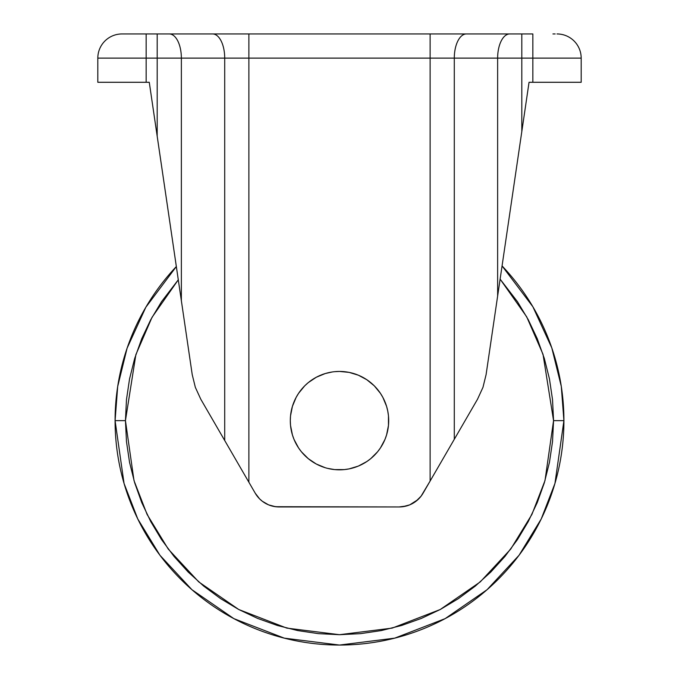 <?xml version="1.0" encoding="UTF-8"?>
<svg xmlns="http://www.w3.org/2000/svg" width="679" height="679" viewBox="0 0 679 679"><rect width="100%" height="100%" fill="white"/><g stroke="black" fill="none" stroke-linecap="round" stroke-linejoin="round"><path stroke-width="1.02" d="M312.17 379.731L316.304 377.244L308.291 382.6L304.71 385.842L298.59 393.302L296.112 397.444L292.42 406.356L290.536 415.811L290.298 420.632A49.202 49.202 0 0 1 339.5 371.438A49.202 49.202 0 0 1 388.702 420.632A49.202 49.202 0 0 1 339.5 469.834A49.202 49.202 0 0 1 290.298 420.632L290.536 425.453L292.42 434.916L294.049 439.466L298.59 447.97L301.468 451.849L308.291 458.664L316.304 464.02L325.216 467.712L320.675 466.091M115.082 420.632A224.418 224.418 0 0 1 176.345 266.55L145.841 307.248L127.092 348.2L117.696 386.47L115.082 420.632L125.445 420.632L135.868 354.642L152.028 317.314L178.288 279.807L161.517 301.714L150.721 319.733L141.733 338.719L134.663 358.495L129.553 378.874L126.472 399.651L125.445 420.632L126.472 441.613L129.553 462.399L134.663 482.769L141.733 502.553L150.721 521.54L161.517 539.559L174.028 556.432L188.142 571.998L203.7 586.104L220.573 598.615L238.592 609.419L257.587 618.399L277.363 625.478L297.742 630.579L318.519 633.66L339.5 634.695L360.481 633.66L381.258 630.579L401.637 625.478L421.413 618.399L440.408 609.419L458.427 598.615L475.3 586.104L490.858 571.998L504.972 556.432L517.483 539.559L528.279 521.54L537.267 502.553L544.337 482.769L549.447 462.399L552.528 441.613L553.555 420.632L563.918 420.632L561.278 386.326L551.798 347.877L532.871 306.747L502.061 265.922A224.418 224.418 0 0 1 563.918 420.632L553.555 420.632L552.528 399.651L549.447 378.874L544.337 358.495L537.267 338.719L528.279 319.733L517.483 301.714L500.117 279.137L526.683 316.796L543.022 354.311L553.555 420.632L544.999 480.571L531.912 514.436L510.744 549.073L480.248 581.911L440.23 609.513L392.19 628.109L339.5 634.695L286.81 628.109L238.77 609.513L198.752 581.911L168.256 549.073L147.088 514.436L134.001 480.571L125.445 420.632L115.082 420.632L124.062 483.473L137.778 518.977L159.964 555.286L191.936 589.712L233.89 618.645L284.263 638.141L339.5 645.05L394.737 638.141L445.11 618.645L487.064 589.712L519.036 555.286L541.222 518.977L554.938 483.473L563.918 420.632A224.418 224.418 0 0 1 339.5 645.05A224.418 224.418 0 0 1 115.082 420.632M273.739 506.415L279.12 506.95L399.193 506.95L402.791 506.712L409.751 504.853L417.831 499.71M415.989 501.255L421.082 496.171L430.121 481.029L430.121 58.114L248.879 58.114L248.879 482.226L255.219 493.175L259.607 498.878L262.323 501.255L268.561 504.853L275.521 506.712L399.193 506.95L406.331 506.008M268.561 504.853L271.982 506.008M327.55 468.357L334.679 469.596L344.321 469.596L349.099 468.892L358.325 466.091L350.67 468.552M332.277 371.965L325.216 373.552L316.304 377.244M362.696 377.244L366.83 379.731L358.325 375.181L349.099 372.381L339.5 371.438L334.679 371.676M279.12 506.95A27.618 27.618 0 0 1 255.219 493.175L200.789 399.218L195.34 387.344L192.225 374.638L149.27 82.286L97.818 82.286L97.818 58.114L146.155 58.114L97.818 58.114L97.818 82.286L146.155 82.286L146.155 58.114L157.189 58.114L146.155 58.114L146.155 82.286L149.27 82.286L157.189 136.224L157.189 58.114L181.361 58.114L157.189 58.114L157.189 136.224L181.361 300.721L181.361 58.114L224.707 58.114L181.361 58.114L181.361 300.721L192.225 374.638L195.34 387.336L200.789 399.218L224.707 440.501L224.707 58.114L248.879 58.114L248.879 482.226L224.707 440.501L224.707 58.114L581.182 58.114A24.164 24.164 0 0 0 557.009 33.95A24.164 24.164 0 0 1 581.182 58.114L581.182 82.286L581.182 58.114L532.845 58.114L532.845 82.286L581.182 82.286L532.845 82.286L532.845 58.114L521.811 58.114L521.811 131.556L529.043 82.286L532.845 82.286L529.043 82.286L521.811 131.556L521.811 58.114L497.639 58.114L497.639 296.027L521.811 131.556L497.639 296.027L497.639 58.114L454.293 58.114L454.293 439.313L477.524 399.218L482.973 387.336L486.088 374.638L497.639 296.027L486.088 374.638L482.973 387.336L477.524 399.218L430.121 481.029L430.121 58.114L454.293 58.114L454.293 439.313L423.093 493.175A27.618 27.618 0 0 1 399.193 506.95M521.811 33.95L121.991 33.95A24.164 24.164 0 0 0 97.818 58.114A24.164 24.164 0 0 1 121.991 33.95L146.155 33.95L146.155 58.114L146.155 33.95L157.189 33.95L157.189 58.114L157.189 33.95L169.275 33.95A24.164 12.086 90 0 1 181.361 58.114A24.164 12.086 -90 0 0 169.275 33.95L212.62 33.95A24.164 12.086 90 0 1 224.707 58.114A24.164 12.086 -90 0 0 212.62 33.95L248.879 33.95L248.879 58.114L248.879 33.95L430.121 33.95L430.121 58.114L430.121 33.95L466.38 33.95A24.164 12.086 90 0 0 454.293 58.114A24.164 12.086 -90 0 1 466.38 33.95L509.725 33.95A24.164 12.086 90 0 0 497.639 58.114A24.164 12.086 -90 0 1 509.725 33.95L521.811 33.95L521.811 58.114L521.811 33.95L532.845 33.95L521.811 33.95M552.935 33.95L555.167 33.95M225.199 441.342L220.098 432.54M231.004 451.374L227.423 445.195M237.064 461.839L233.203 455.168M243.608 473.127L241.673 469.783M437.327 468.595L435.392 471.939M445.797 453.979L441.936 460.651M451.577 444.007L447.996 450.185M458.902 431.36L453.801 440.153M358.325 466.091L366.83 461.542L370.709 458.664L377.532 451.849L380.41 447.97L384.951 439.466L386.58 434.916L388.464 425.453L388.464 415.811L387.751 411.033L386.58 406.356L382.888 397.444L380.41 393.302L374.29 385.842L366.83 379.731M532.845 58.114L532.845 33.95L532.845 58.114"/></g></svg>
